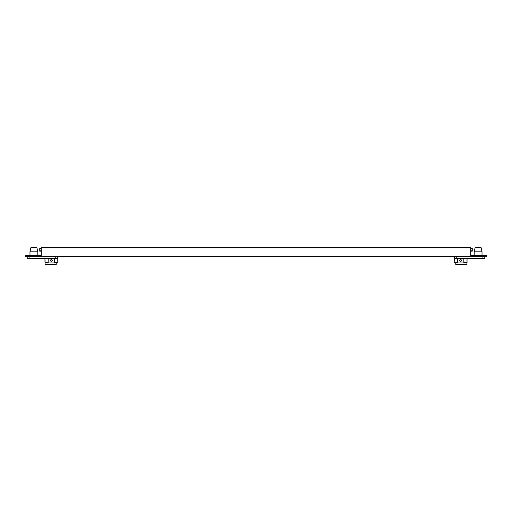 <?xml version="1.0" encoding="UTF-8"?>
<svg xmlns="http://www.w3.org/2000/svg" width="512" height="512" viewBox="0 0 512 512"><rect width="100%" height="100%" fill="white"/><g stroke="black" fill="none" stroke-linecap="round" stroke-linejoin="round"><path stroke-width="0.77" d="M486.4 256.646L25.6 256.646L25.6 255.725L41.267 255.725L41.267 247.43L470.733 247.43L470.733 255.725L486.4 255.725L486.4 256.646M29.075 256.646L29.075 258.49L27.206 258.49L27.206 256.646M29.075 258.49L57.619 258.49L57.619 256.646M54.63 258.49L54.63 262.957L48.179 262.957L48.179 258.49M52.646 260.467L51.405 261.715L50.163 260.467L51.405 259.226L52.646 260.467M29.978 251.808L30.899 247.661L36.89 247.661L37.811 251.808L29.978 251.808L29.978 255.725M57.792 259.622L57.619 258.49M54.63 262.726L57.856 262.726L57.747 260.083M56.237 262.726L56.237 264.57L45.088 264.57L44.954 258.49M45.088 262.726L48.179 262.726M44.954 261.715L44.954 259.226L45.062 260.89M41.267 251.162L39.744 251.162L39.744 248.397L41.267 248.397M39.744 251.162L39.744 250.24L39.744 251.162L39.744 250.24L41.587 250.24M454.381 256.646L454.381 258.49L484.794 258.49L484.794 256.646M463.821 258.49L463.821 262.957L457.37 262.957L457.37 258.49M461.837 260.467L460.595 261.715L459.354 260.467L460.595 259.226L461.837 260.467M482.022 251.808L474.189 251.808L475.11 247.661L481.101 247.661L482.022 251.808L482.022 255.725M454.381 258.49L454.144 262.726L457.37 262.726M463.821 262.726L467.046 262.726L467.046 258.49M466.925 260.467L466.938 260.109M455.763 262.726L455.763 264.57L466.912 264.57L466.912 262.726M470.733 248.397L472.256 248.397L472.256 250.24L470.413 250.24M472.256 251.162L472.256 250.24L472.256 251.162L472.256 250.24L472.256 251.162L470.733 251.162M57.856 261.715L57.734 260.467L57.856 261.715M454.144 259.226L454.266 260.467L454.144 259.226M55.744 258.49L55.744 256.646M456.256 256.646L456.256 258.49M482.925 258.49L482.925 256.646M37.811 255.725L37.811 251.808M474.189 255.725L474.189 251.808"/></g></svg>

